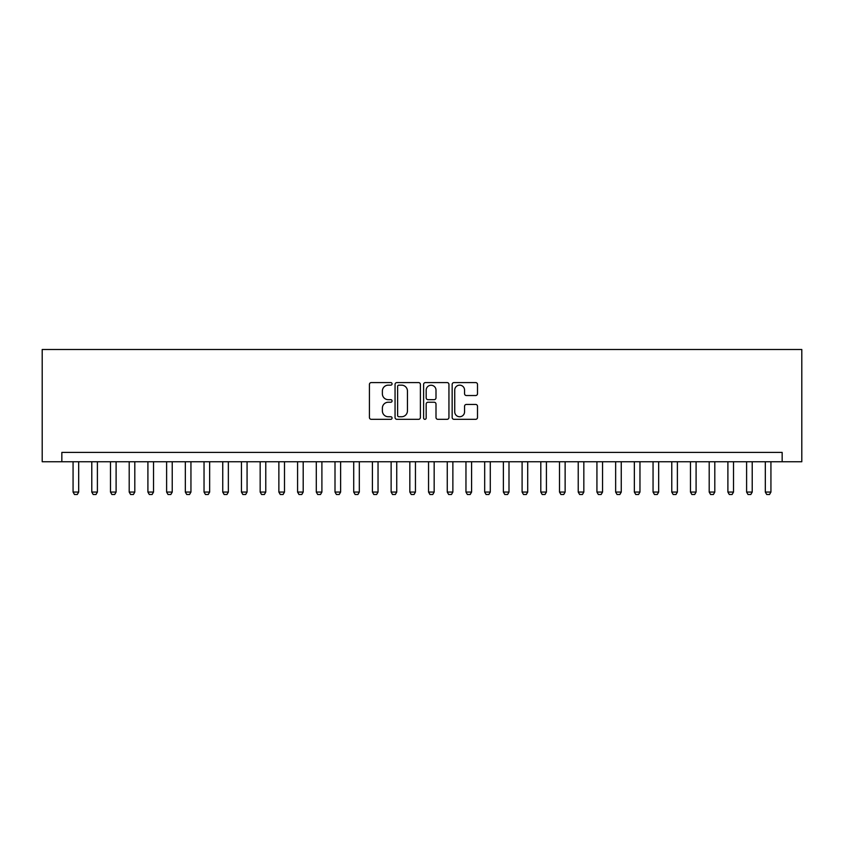 <?xml version="1.0" encoding="UTF-8"?>
<svg xmlns="http://www.w3.org/2000/svg" width="844" height="844" viewBox="0 0 844 844"><rect width="100%" height="100%" fill="white"/><g stroke="black" fill="none" stroke-linecap="round" stroke-linejoin="round"><path stroke-width="1.27" d="M392.07 383.872A1.287 1.287 0 0 0 390.783 382.585L371.265 382.585A1.836 1.836 0 0 0 369.429 384.421L369.429 417.485A1.836 1.836 0 0 0 371.265 419.32L390.783 419.32A1.287 1.287 0 0 0 392.07 418.033A1.287 1.287 0 0 0 390.783 416.746L388.251 416.746A5.876 5.876 0 0 1 382.374 410.87L382.374 408.116A5.876 5.876 0 0 1 388.251 402.24L390.783 402.24A1.287 1.287 0 0 0 392.07 400.953A1.287 1.287 0 0 0 390.783 399.666L388.251 399.666A5.876 5.876 0 0 1 382.374 393.789L382.374 391.036A5.876 5.876 0 0 1 388.251 385.159L390.783 385.159A1.287 1.287 0 0 0 392.07 383.872M475.668 395.53A1.836 1.836 0 0 0 477.504 393.694L477.504 384.421A1.836 1.836 0 0 0 475.668 382.585L453.998 382.585A1.836 1.836 0 0 0 452.162 384.421L452.162 417.485A1.836 1.836 0 0 0 453.998 419.32L475.668 419.32A1.836 1.836 0 0 0 477.504 417.485L477.504 406.281A1.836 1.836 0 0 0 475.668 404.445L466.394 404.445A1.836 1.836 0 0 0 464.559 406.281L464.559 411.83A4.916 4.916 0 0 1 459.642 416.746A4.916 4.916 0 0 1 454.737 411.83L454.737 390.076A4.916 4.916 0 0 1 459.642 385.159A4.916 4.916 0 0 1 464.559 390.076L464.559 393.694A1.836 1.836 0 0 0 466.394 395.53L475.668 395.53M782.156 461.752L801.8 461.752L801.8 349.5L42.2 349.5L42.2 461.752L782.156 461.752L782.156 452.405L61.844 452.405L61.844 461.752M420.396 384.421A1.836 1.836 0 0 0 418.561 382.585L396.891 382.585A1.836 1.836 0 0 0 395.055 384.421L395.055 417.485A1.836 1.836 0 0 0 396.891 419.32L418.561 419.32A1.836 1.836 0 0 0 420.396 417.485L420.396 384.421M425.439 382.585L447.109 382.585A1.836 1.836 0 0 1 448.945 384.421L448.945 417.485A1.836 1.836 0 0 1 447.109 419.32L437.836 419.32A1.836 1.836 0 0 1 436 417.485L436 404.076A1.836 1.836 0 0 0 434.164 402.24L428.013 402.24A1.836 1.836 0 0 0 426.178 404.076L426.178 418.033A1.287 1.287 0 0 1 424.891 419.32A1.287 1.287 0 0 1 423.604 418.033L423.604 384.421A1.836 1.836 0 0 1 425.439 382.585M398.906 385.159A1.287 1.287 0 0 0 397.619 386.447L397.619 415.459A1.287 1.287 0 0 0 398.906 416.746L401.565 416.746A5.876 5.876 0 0 0 407.441 410.87L407.441 391.036A5.876 5.876 0 0 0 401.565 385.159L398.906 385.159M436 390.16A4.916 4.916 0 0 0 431.094 385.254A4.916 4.916 0 0 0 426.178 390.16L426.178 397.83A1.836 1.836 0 0 0 428.013 399.666L434.164 399.666A1.836 1.836 0 0 0 436 397.83L436 390.16M73.069 461.752L73.069 492.063L78.682 492.063L78.682 461.752M78.682 492.063L77.279 494.5L74.472 494.5L73.069 492.063M91.785 461.752L91.785 492.063L97.398 492.063L97.398 461.752M97.398 492.063L95.994 494.5L93.188 494.5L91.785 492.063M110.49 461.752L110.49 492.063L116.103 492.063L116.103 461.752M116.103 492.063L114.7 494.5L111.893 494.5L110.49 492.063M129.195 461.752L129.195 492.063L134.808 492.063L134.808 461.752M134.808 492.063L133.405 494.5L130.598 494.5L129.195 492.063M147.911 461.752L147.911 492.063L153.524 492.063L153.524 461.752M153.524 492.063L152.12 494.5L149.314 494.5L147.911 492.063M166.616 461.752L166.616 492.063L172.229 492.063L172.229 461.752M172.229 492.063L170.826 494.5L168.019 494.5L166.616 492.063M185.332 461.752L185.332 492.063L190.944 492.063L190.944 461.752M190.944 492.063L189.541 494.5L186.735 494.5L185.332 492.063M204.037 461.752L204.037 492.063L209.65 492.063L209.65 461.752M209.65 492.063L208.246 494.5L205.44 494.5L204.037 492.063M222.742 461.752L222.742 492.063L228.355 492.063L228.355 461.752M228.355 492.063L226.952 494.5L224.145 494.5L222.742 492.063M241.458 461.752L241.458 492.063L247.07 492.063L247.07 461.752M247.07 492.063L245.667 494.5L242.861 494.5L241.458 492.063M260.163 461.752L260.163 492.063L265.776 492.063L265.776 461.752M265.776 492.063L264.372 494.5L261.566 494.5L260.163 492.063M278.868 461.752L278.868 492.063L284.491 492.063L284.491 461.752M284.491 492.063L283.088 494.5L280.282 494.5L278.868 492.063M297.584 461.752L297.584 492.063L303.196 492.063L303.196 461.752M303.196 492.063L301.793 494.5L298.987 494.5L297.584 492.063M316.289 461.752L316.289 492.063L321.902 492.063L321.902 461.752M321.902 492.063L320.498 494.5L317.692 494.5L316.289 492.063M335.005 461.752L335.005 492.063L340.617 492.063L340.617 461.752M340.617 492.063L339.214 494.5L336.408 494.5L335.005 492.063M353.71 461.752L353.71 492.063L359.322 492.063L359.322 461.752M359.322 492.063L357.919 494.5L355.113 494.5L353.71 492.063M372.415 461.752L372.415 492.063L378.038 492.063L378.038 461.752M378.038 492.063L376.635 494.5L373.818 494.5L372.415 492.063M391.131 461.752L391.131 492.063L396.743 492.063L396.743 461.752M396.743 492.063L395.34 494.5L392.534 494.5L391.131 492.063M409.836 461.752L409.836 492.063L415.448 492.063L415.448 461.752M415.448 492.063L414.045 494.5L411.239 494.5L409.836 492.063M428.552 461.752L428.552 492.063L434.164 492.063L434.164 461.752M434.164 492.063L432.761 494.5L429.955 494.5L428.552 492.063M447.257 461.752L447.257 492.063L452.869 492.063L452.869 461.752M452.869 492.063L451.466 494.5L448.66 494.5L447.257 492.063M465.962 461.752L465.962 492.063L471.585 492.063L471.585 461.752M471.585 492.063L470.182 494.5L467.365 494.5L465.962 492.063M484.678 461.752L484.678 492.063L490.29 492.063L490.29 461.752M490.29 492.063L488.887 494.5L486.081 494.5L484.678 492.063M503.383 461.752L503.383 492.063L508.995 492.063L508.995 461.752M508.995 492.063L507.592 494.5L504.786 494.5L503.383 492.063M522.098 461.752L522.098 492.063L527.711 492.063L527.711 461.752M527.711 492.063L526.308 494.5L523.502 494.5L522.098 492.063M540.804 461.752L540.804 492.063L546.416 492.063L546.416 461.752M546.416 492.063L545.013 494.5L542.207 494.5L540.804 492.063M559.509 461.752L559.509 492.063L565.132 492.063L565.132 461.752M565.132 492.063L563.718 494.5L560.912 494.5L559.509 492.063M578.224 461.752L578.224 492.063L583.837 492.063L583.837 461.752M583.837 492.063L582.434 494.5L579.628 494.5L578.224 492.063M596.93 461.752L596.93 492.063L602.542 492.063L602.542 461.752M602.542 492.063L601.139 494.5L598.333 494.5L596.93 492.063M615.645 461.752L615.645 492.063L621.258 492.063L621.258 461.752M621.258 492.063L619.855 494.5L617.048 494.5L615.645 492.063M634.35 461.752L634.35 492.063L639.963 492.063L639.963 461.752M639.963 492.063L638.56 494.5L635.754 494.5L634.35 492.063M653.056 461.752L653.056 492.063L658.668 492.063L658.668 461.752M658.668 492.063L657.265 494.5L654.459 494.5L653.056 492.063M671.771 461.752L671.771 492.063L677.384 492.063L677.384 461.752M677.384 492.063L675.981 494.5L673.174 494.5L671.771 492.063M690.476 461.752L690.476 492.063L696.089 492.063L696.089 461.752M696.089 492.063L694.686 494.5L691.88 494.5L690.476 492.063M709.192 461.752L709.192 492.063L714.805 492.063L714.805 461.752M714.805 492.063L713.402 494.5L710.595 494.5L709.192 492.063M727.897 461.752L727.897 492.063L733.51 492.063L733.51 461.752M733.51 492.063L732.107 494.5L729.3 494.5L727.897 492.063M746.602 461.752L746.602 492.063L752.215 492.063L752.215 461.752M752.215 492.063L750.812 494.5L748.006 494.5L746.602 492.063M765.318 461.752L765.318 492.063L770.931 492.063L770.931 461.752M770.931 492.063L769.528 494.5L766.721 494.5L765.318 492.063"/></g></svg>
